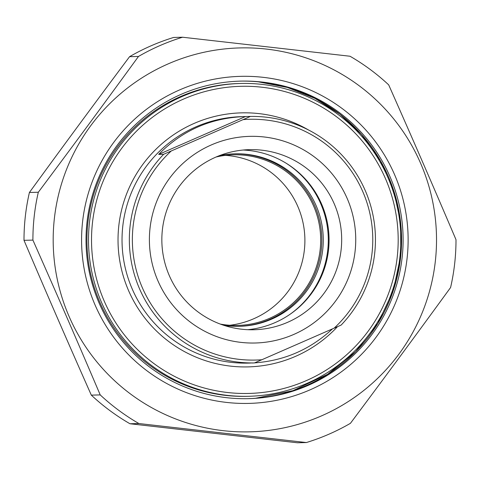 <?xml version="1.0" encoding="UTF-8"?>
<svg xmlns="http://www.w3.org/2000/svg" width="480" height="480" viewBox="0 0 480 480"><rect width="100%" height="100%" fill="white"/><g stroke="black" fill="none" stroke-linecap="round" stroke-linejoin="round"><path stroke-width="0.72" d="M129.972 423.756A211.932 211.548 -91.4 0 1 91.314 395.136L100.218 394.908A211.932 211.548 88.6 0 0 138.882 423.534L129.972 423.756L297.45 442.776L306.354 442.548A211.932 211.548 88.6 0 0 350.43 423.318C387.216 374.076 414.75 336.744 450.588 287.526A211.932 211.548 88.6 0 0 456 239.676C432.072 183.54 413.562 140.976 388.686 84.864A211.932 211.548 88.6 0 0 350.028 56.244L182.55 37.224A211.932 211.548 88.6 0 0 159.966 45.582A211.932 211.548 88.6 0 0 138.48 56.454L129.57 56.682A211.932 211.548 -91.4 0 1 151.062 45.81A211.932 211.548 -91.4 0 1 173.646 37.452L182.55 37.224M24 240.324A211.932 211.548 -91.4 0 1 29.412 192.474L38.316 192.246A211.932 211.548 88.6 0 0 32.904 240.102L24 240.324C47.928 296.46 66.438 339.024 91.314 395.136M168.306 63.828A192.018 191.67 88.6 0 0 130.95 394.302A192.018 191.67 88.6 0 0 435.306 261.504A192.018 191.67 88.6 0 0 168.306 63.828M38.316 192.246C75.102 143.004 102.642 105.672 138.48 56.454M100.218 394.908C76.29 338.772 57.786 296.214 32.904 240.102M306.354 442.548L138.882 423.534M129.57 56.682C92.784 105.924 65.25 143.256 29.412 192.474M307.884 385.506A158.832 158.544 -91.4 0 1 86.076 243.894A158.832 158.544 -91.4 0 1 399.354 205.536A158.832 158.544 -91.4 0 1 307.884 385.506M310.062 389.844A163.572 163.272 88.6 0 0 341.886 108.33A163.572 163.272 88.6 0 0 82.614 221.454A163.572 163.272 88.6 0 0 310.062 389.844M290.106 314.244A91.032 90.864 88.6 0 0 286.284 163.314M219.522 155.604A86.292 86.136 -91.4 0 1 316.11 205.62A86.292 86.136 -91.4 0 1 223.818 325.32M238.614 326.352A86.292 86.136 88.6 0 0 321.822 237.93A86.292 86.136 88.6 0 0 234.246 153.828M229.764 325.26A85.344 85.188 88.6 0 0 225.468 155.364M220.278 324.078A85.344 85.188 88.6 0 0 320.664 237.96A85.344 85.188 88.6 0 0 216.054 157.026M250.416 116.43L163.644 154.29L158.676 154.416C182.07 130.578 210.612 117.966 244.296 116.58L250.416 116.43A123.27 123.048 88.6 0 1 341.142 325.08L261.84 359.748A120.426 120.21 -91.4 0 1 171.12 151.104M245.448 116.556L158.676 154.416M251.67 363.012L254.364 362.94L261.84 359.748M332.364 328.98C310.242 349.482 284.292 360.78 254.514 362.88M243.282 119.616A120.426 120.21 -91.4 0 1 334.008 328.266M157.98 280.95A103.356 103.17 88.6 0 0 335.538 301.116A103.356 103.17 88.6 0 0 264.174 136.98A103.356 103.17 88.6 0 0 157.98 280.95M163.644 154.29A123.27 123.048 88.6 0 0 254.364 362.94M104.274 301.212A153.618 153.336 -91.4 0 1 262.11 87.24A153.618 153.336 -91.4 0 1 368.178 331.176A153.618 153.336 -91.4 0 1 104.274 301.212M101.502 302.352A156.462 156.174 88.6 0 0 248.64 396.294A156.462 156.174 88.6 0 0 387.864 177.408A156.462 156.174 88.6 0 0 240.726 83.472A156.462 156.174 88.6 0 0 101.502 302.352M334.2 203.736A90.084 89.922 -91.4 0 1 254.04 329.754A90.084 89.922 -91.4 0 1 169.326 275.67A90.084 89.922 -91.4 0 1 249.486 149.646A90.084 89.922 -91.4 0 1 334.2 203.736M243.18 150.03A90.084 89.922 -91.4 0 1 321.582 204.054A90.084 89.922 -91.4 0 1 247.728 329.694M247.812 398.682A158.832 158.544 88.6 0 0 397.896 205.95A158.832 158.544 88.6 0 0 239.778 81.126M250.536 363.042L248.202 363.102A123.27 123.048 -91.4 0 1 195.942 126.852A123.27 123.048 -91.4 0 1 241.962 116.64L244.296 116.58M308.598 130.032A127.062 126.834 88.6 0 0 141.228 313.128A127.062 126.834 88.6 0 0 337.434 326.736M248.64 396.294L247.044 396.33A156.462 156.174 -91.4 0 1 180.714 96.474A156.462 156.174 -91.4 0 1 239.124 83.514L240.726 83.472M258.36 81.84L287.394 87.444L314.886 98.352L339.882 114.186L361.5 134.394L380.55 160.914L393.774 190.77L400.626 222.708L400.812 255.372L393.258 290.67L377.946 323.34L355.662 351.702L327.564 374.298L292.992 390.666L255.51 398.262"/></g></svg>

